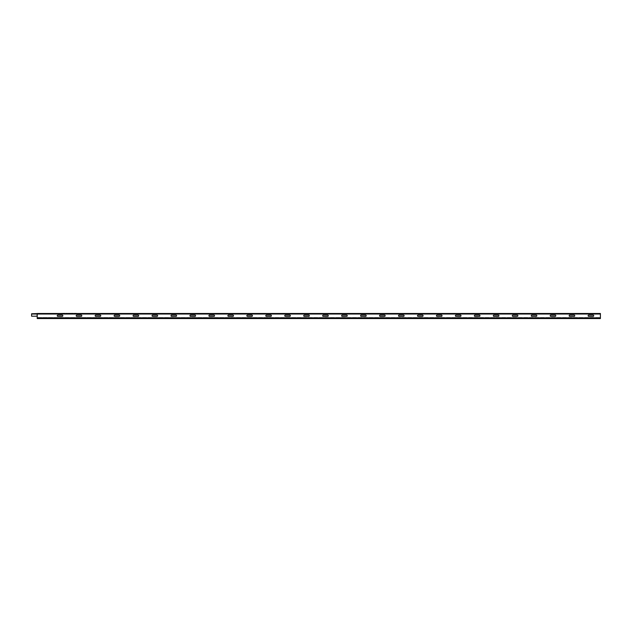<?xml version="1.0" encoding="UTF-8"?>
<svg xmlns="http://www.w3.org/2000/svg" width="632" height="632" viewBox="0 0 632 632"><rect width="100%" height="100%" fill="white"/><g stroke="black" fill="none" stroke-linecap="round" stroke-linejoin="round"><path stroke-width="0.47" stroke-dasharray="3.16 2.37" d="M57.883 315.084L62.197 315.084A0.656 0.656 0 0 1 62.852 315.739A0.656 0.656 0 0 1 62.197 316.395L57.883 316.395A0.656 0.656 0 0 1 57.228 315.739A0.656 0.656 0 0 1 57.883 315.084L62.197 315.084A0.656 0.656 0 0 1 62.852 315.739A0.656 0.656 0 0 1 62.197 316.395L57.883 316.395A0.656 0.656 0 0 1 57.228 315.739A0.656 0.656 0 0 1 57.883 315.084L62.197 315.084A0.656 0.656 0 0 1 62.852 315.739A0.656 0.656 0 0 1 62.197 316.395L57.883 316.395A0.656 0.656 0 0 1 57.228 315.739A0.656 0.656 0 0 1 57.883 315.084M76.843 315.084L81.157 315.084A0.656 0.656 0 0 1 81.812 315.739A0.656 0.656 0 0 1 81.157 316.395L76.843 316.395A0.656 0.656 0 0 1 76.188 315.739A0.656 0.656 0 0 1 76.843 315.084L81.157 315.084A0.656 0.656 0 0 1 81.812 315.739A0.656 0.656 0 0 1 81.157 316.395L76.843 316.395A0.656 0.656 0 0 1 76.188 315.739A0.656 0.656 0 0 1 76.843 315.084L81.157 315.084A0.656 0.656 0 0 1 81.812 315.739A0.656 0.656 0 0 1 81.157 316.395L76.843 316.395A0.656 0.656 0 0 1 76.188 315.739A0.656 0.656 0 0 1 76.843 315.084M95.803 315.084L100.117 315.084A0.656 0.656 0 0 1 100.772 315.739A0.656 0.656 0 0 1 100.117 316.395L95.803 316.395A0.656 0.656 0 0 1 95.148 315.739A0.656 0.656 0 0 1 95.803 315.084L100.117 315.084A0.656 0.656 0 0 1 100.772 315.739A0.656 0.656 0 0 1 100.117 316.395L95.803 316.395A0.656 0.656 0 0 1 95.148 315.739A0.656 0.656 0 0 1 95.803 315.084L100.117 315.084A0.656 0.656 0 0 1 100.772 315.739A0.656 0.656 0 0 1 100.117 316.395L95.803 316.395A0.656 0.656 0 0 1 95.148 315.739A0.656 0.656 0 0 1 95.803 315.084M114.763 315.084L119.077 315.084A0.656 0.656 0 0 1 119.732 315.739A0.656 0.656 0 0 1 119.077 316.395L114.763 316.395A0.656 0.656 0 0 1 114.108 315.739A0.656 0.656 0 0 1 114.763 315.084L119.077 315.084A0.656 0.656 0 0 1 119.732 315.739A0.656 0.656 0 0 1 119.077 316.395L114.763 316.395A0.656 0.656 0 0 1 114.108 315.739A0.656 0.656 0 0 1 114.763 315.084L119.077 315.084A0.656 0.656 0 0 1 119.732 315.739A0.656 0.656 0 0 1 119.077 316.395L114.763 316.395A0.656 0.656 0 0 1 114.108 315.739A0.656 0.656 0 0 1 114.763 315.084M133.723 315.084L138.037 315.084A0.656 0.656 0 0 1 138.692 315.739A0.656 0.656 0 0 1 138.037 316.395L133.723 316.395A0.656 0.656 0 0 1 133.068 315.739A0.656 0.656 0 0 1 133.723 315.084L138.037 315.084A0.656 0.656 0 0 1 138.692 315.739A0.656 0.656 0 0 1 138.037 316.395L133.723 316.395A0.656 0.656 0 0 1 133.068 315.739A0.656 0.656 0 0 1 133.723 315.084L138.037 315.084A0.656 0.656 0 0 1 138.692 315.739A0.656 0.656 0 0 1 138.037 316.395L133.723 316.395A0.656 0.656 0 0 1 133.068 315.739A0.656 0.656 0 0 1 133.723 315.084M152.683 315.084L156.997 315.084A0.656 0.656 0 0 1 157.652 315.739A0.656 0.656 0 0 1 156.997 316.395L152.683 316.395A0.656 0.656 0 0 1 152.028 315.739A0.656 0.656 0 0 1 152.683 315.084L156.997 315.084A0.656 0.656 0 0 1 157.652 315.739A0.656 0.656 0 0 1 156.997 316.395L152.683 316.395A0.656 0.656 0 0 1 152.028 315.739A0.656 0.656 0 0 1 152.683 315.084L156.997 315.084A0.656 0.656 0 0 1 157.652 315.739A0.656 0.656 0 0 1 156.997 316.395L152.683 316.395A0.656 0.656 0 0 1 152.028 315.739A0.656 0.656 0 0 1 152.683 315.084M171.643 315.084L175.957 315.084A0.656 0.656 0 0 1 176.612 315.739A0.656 0.656 0 0 1 175.957 316.395L171.643 316.395A0.656 0.656 0 0 1 170.988 315.739A0.656 0.656 0 0 1 171.643 315.084L175.957 315.084A0.656 0.656 0 0 1 176.612 315.739A0.656 0.656 0 0 1 175.957 316.395L171.643 316.395A0.656 0.656 0 0 1 170.988 315.739A0.656 0.656 0 0 1 171.643 315.084L175.957 315.084A0.656 0.656 0 0 1 176.612 315.739A0.656 0.656 0 0 1 175.957 316.395L171.643 316.395A0.656 0.656 0 0 1 170.988 315.739A0.656 0.656 0 0 1 171.643 315.084M190.603 315.084L194.917 315.084A0.656 0.656 0 0 1 195.572 315.739A0.656 0.656 0 0 1 194.917 316.395L190.603 316.395A0.656 0.656 0 0 1 189.948 315.739A0.656 0.656 0 0 1 190.603 315.084L194.917 315.084A0.656 0.656 0 0 1 195.572 315.739A0.656 0.656 0 0 1 194.917 316.395L190.603 316.395A0.656 0.656 0 0 1 189.948 315.739A0.656 0.656 0 0 1 190.603 315.084L194.917 315.084A0.656 0.656 0 0 1 195.572 315.739A0.656 0.656 0 0 1 194.917 316.395L190.603 316.395A0.656 0.656 0 0 1 189.948 315.739A0.656 0.656 0 0 1 190.603 315.084M209.563 315.084L213.877 315.084A0.656 0.656 0 0 1 214.532 315.739A0.656 0.656 0 0 1 213.877 316.395L209.563 316.395A0.656 0.656 0 0 1 208.908 315.739A0.656 0.656 0 0 1 209.563 315.084L213.877 315.084A0.656 0.656 0 0 1 214.532 315.739A0.656 0.656 0 0 1 213.877 316.395L209.563 316.395A0.656 0.656 0 0 1 208.908 315.739A0.656 0.656 0 0 1 209.563 315.084L213.877 315.084A0.656 0.656 0 0 1 214.532 315.739A0.656 0.656 0 0 1 213.877 316.395L209.563 316.395A0.656 0.656 0 0 1 208.908 315.739A0.656 0.656 0 0 1 209.563 315.084M228.523 315.084L232.837 315.084A0.656 0.656 0 0 1 233.492 315.739A0.656 0.656 0 0 1 232.837 316.395L228.523 316.395A0.656 0.656 0 0 1 227.868 315.739A0.656 0.656 0 0 1 228.523 315.084L232.837 315.084A0.656 0.656 0 0 1 233.492 315.739A0.656 0.656 0 0 1 232.837 316.395L228.523 316.395A0.656 0.656 0 0 1 227.868 315.739A0.656 0.656 0 0 1 228.523 315.084L232.837 315.084A0.656 0.656 0 0 1 233.492 315.739A0.656 0.656 0 0 1 232.837 316.395L228.523 316.395A0.656 0.656 0 0 1 227.868 315.739A0.656 0.656 0 0 1 228.523 315.084M247.483 315.084L251.797 315.084A0.656 0.656 0 0 1 252.452 315.739A0.656 0.656 0 0 1 251.797 316.395L247.483 316.395A0.656 0.656 0 0 1 246.828 315.739A0.656 0.656 0 0 1 247.483 315.084L251.797 315.084A0.656 0.656 0 0 1 252.452 315.739A0.656 0.656 0 0 1 251.797 316.395L247.483 316.395A0.656 0.656 0 0 1 246.828 315.739A0.656 0.656 0 0 1 247.483 315.084L251.797 315.084A0.656 0.656 0 0 1 252.452 315.739A0.656 0.656 0 0 1 251.797 316.395L247.483 316.395A0.656 0.656 0 0 1 246.828 315.739A0.656 0.656 0 0 1 247.483 315.084M266.443 315.084L270.757 315.084A0.656 0.656 0 0 1 271.412 315.739A0.656 0.656 0 0 1 270.757 316.395L266.443 316.395A0.656 0.656 0 0 1 265.788 315.739A0.656 0.656 0 0 1 266.443 315.084L270.757 315.084A0.656 0.656 0 0 1 271.412 315.739A0.656 0.656 0 0 1 270.757 316.395L266.443 316.395A0.656 0.656 0 0 1 265.788 315.739A0.656 0.656 0 0 1 266.443 315.084L270.757 315.084A0.656 0.656 0 0 1 271.412 315.739A0.656 0.656 0 0 1 270.757 316.395L266.443 316.395A0.656 0.656 0 0 1 265.788 315.739A0.656 0.656 0 0 1 266.443 315.084M285.403 315.084L289.717 315.084A0.656 0.656 0 0 1 290.372 315.739A0.656 0.656 0 0 1 289.717 316.395L285.403 316.395A0.656 0.656 0 0 1 284.748 315.739A0.656 0.656 0 0 1 285.403 315.084L289.717 315.084A0.656 0.656 0 0 1 290.372 315.739A0.656 0.656 0 0 1 289.717 316.395L285.403 316.395A0.656 0.656 0 0 1 284.748 315.739A0.656 0.656 0 0 1 285.403 315.084L289.717 315.084A0.656 0.656 0 0 1 290.372 315.739A0.656 0.656 0 0 1 289.717 316.395L285.403 316.395A0.656 0.656 0 0 1 284.748 315.739A0.656 0.656 0 0 1 285.403 315.084M304.363 315.084L308.677 315.084A0.656 0.656 0 0 1 309.332 315.739A0.656 0.656 0 0 1 308.677 316.395L304.363 316.395A0.656 0.656 0 0 1 303.708 315.739A0.656 0.656 0 0 1 304.363 315.084L308.677 315.084A0.656 0.656 0 0 1 309.332 315.739A0.656 0.656 0 0 1 308.677 316.395L304.363 316.395A0.656 0.656 0 0 1 303.708 315.739A0.656 0.656 0 0 1 304.363 315.084L308.677 315.084A0.656 0.656 0 0 1 309.332 315.739A0.656 0.656 0 0 1 308.677 316.395L304.363 316.395A0.656 0.656 0 0 1 303.708 315.739A0.656 0.656 0 0 1 304.363 315.084M323.323 315.084L327.637 315.084A0.656 0.656 0 0 1 328.292 315.739A0.656 0.656 0 0 1 327.637 316.395L323.323 316.395A0.656 0.656 0 0 1 322.668 315.739A0.656 0.656 0 0 1 323.323 315.084L327.637 315.084A0.656 0.656 0 0 1 328.292 315.739A0.656 0.656 0 0 1 327.637 316.395L323.323 316.395A0.656 0.656 0 0 1 322.668 315.739A0.656 0.656 0 0 1 323.323 315.084L327.637 315.084A0.656 0.656 0 0 1 328.292 315.739A0.656 0.656 0 0 1 327.637 316.395L323.323 316.395A0.656 0.656 0 0 1 322.668 315.739A0.656 0.656 0 0 1 323.323 315.084M342.283 315.084L346.597 315.084A0.656 0.656 0 0 1 347.252 315.739A0.656 0.656 0 0 1 346.597 316.395L342.283 316.395A0.656 0.656 0 0 1 341.628 315.739A0.656 0.656 0 0 1 342.283 315.084L346.597 315.084A0.656 0.656 0 0 1 347.252 315.739A0.656 0.656 0 0 1 346.597 316.395L342.283 316.395A0.656 0.656 0 0 1 341.628 315.739A0.656 0.656 0 0 1 342.283 315.084L346.597 315.084A0.656 0.656 0 0 1 347.252 315.739A0.656 0.656 0 0 1 346.597 316.395L342.283 316.395A0.656 0.656 0 0 1 341.628 315.739A0.656 0.656 0 0 1 342.283 315.084M418.123 315.084L422.437 315.084A0.656 0.656 0 0 1 423.092 315.739A0.656 0.656 0 0 1 422.437 316.395L418.123 316.395A0.656 0.656 0 0 1 417.468 315.739A0.656 0.656 0 0 1 418.123 315.084L422.437 315.084A0.656 0.656 0 0 1 423.092 315.739A0.656 0.656 0 0 1 422.437 316.395L418.123 316.395A0.656 0.656 0 0 1 417.468 315.739A0.656 0.656 0 0 1 418.123 315.084L422.437 315.084A0.656 0.656 0 0 1 423.092 315.739A0.656 0.656 0 0 1 422.437 316.395L418.123 316.395A0.656 0.656 0 0 1 417.468 315.739A0.656 0.656 0 0 1 418.123 315.084M399.163 315.084L403.477 315.084A0.656 0.656 0 0 1 404.132 315.739A0.656 0.656 0 0 1 403.477 316.395L399.163 316.395A0.656 0.656 0 0 1 398.508 315.739A0.656 0.656 0 0 1 399.163 315.084L403.477 315.084A0.656 0.656 0 0 1 404.132 315.739A0.656 0.656 0 0 1 403.477 316.395L399.163 316.395A0.656 0.656 0 0 1 398.508 315.739A0.656 0.656 0 0 1 399.163 315.084L403.477 315.084A0.656 0.656 0 0 1 404.132 315.739A0.656 0.656 0 0 1 403.477 316.395L399.163 316.395A0.656 0.656 0 0 1 398.508 315.739A0.656 0.656 0 0 1 399.163 315.084M380.203 315.084L384.517 315.084A0.656 0.656 0 0 1 385.172 315.739A0.656 0.656 0 0 1 384.517 316.395L380.203 316.395A0.656 0.656 0 0 1 379.548 315.739A0.656 0.656 0 0 1 380.203 315.084L384.517 315.084A0.656 0.656 0 0 1 385.172 315.739A0.656 0.656 0 0 1 384.517 316.395L380.203 316.395A0.656 0.656 0 0 1 379.548 315.739A0.656 0.656 0 0 1 380.203 315.084L384.517 315.084A0.656 0.656 0 0 1 385.172 315.739A0.656 0.656 0 0 1 384.517 316.395L380.203 316.395A0.656 0.656 0 0 1 379.548 315.739A0.656 0.656 0 0 1 380.203 315.084M361.243 315.084L365.557 315.084A0.656 0.656 0 0 1 366.212 315.739A0.656 0.656 0 0 1 365.557 316.395L361.243 316.395A0.656 0.656 0 0 1 360.588 315.739A0.656 0.656 0 0 1 361.243 315.084L365.557 315.084A0.656 0.656 0 0 1 366.212 315.739A0.656 0.656 0 0 1 365.557 316.395L361.243 316.395A0.656 0.656 0 0 1 360.588 315.739A0.656 0.656 0 0 1 361.243 315.084L365.557 315.084A0.656 0.656 0 0 1 366.212 315.739A0.656 0.656 0 0 1 365.557 316.395L361.243 316.395A0.656 0.656 0 0 1 360.588 315.739A0.656 0.656 0 0 1 361.243 315.084M437.083 315.084L441.397 315.084A0.656 0.656 0 0 1 442.052 315.739A0.656 0.656 0 0 1 441.397 316.395L437.083 316.395A0.656 0.656 0 0 1 436.428 315.739A0.656 0.656 0 0 1 437.083 315.084L441.397 315.084A0.656 0.656 0 0 1 442.052 315.739A0.656 0.656 0 0 1 441.397 316.395L437.083 316.395A0.656 0.656 0 0 1 436.428 315.739A0.656 0.656 0 0 1 437.083 315.084L441.397 315.084A0.656 0.656 0 0 1 442.052 315.739A0.656 0.656 0 0 1 441.397 316.395L437.083 316.395A0.656 0.656 0 0 1 436.428 315.739A0.656 0.656 0 0 1 437.083 315.084M456.043 315.084L460.357 315.084A0.656 0.656 0 0 1 461.012 315.739A0.656 0.656 0 0 1 460.357 316.395L456.043 316.395A0.656 0.656 0 0 1 455.388 315.739A0.656 0.656 0 0 1 456.043 315.084L460.357 315.084A0.656 0.656 0 0 1 461.012 315.739A0.656 0.656 0 0 1 460.357 316.395L456.043 316.395A0.656 0.656 0 0 1 455.388 315.739A0.656 0.656 0 0 1 456.043 315.084L460.357 315.084A0.656 0.656 0 0 1 461.012 315.739A0.656 0.656 0 0 1 460.357 316.395L456.043 316.395A0.656 0.656 0 0 1 455.388 315.739A0.656 0.656 0 0 1 456.043 315.084M475.003 315.084L479.317 315.084A0.656 0.656 0 0 1 479.972 315.739A0.656 0.656 0 0 1 479.317 316.395L475.003 316.395A0.656 0.656 0 0 1 474.348 315.739A0.656 0.656 0 0 1 475.003 315.084L479.317 315.084A0.656 0.656 0 0 1 479.972 315.739A0.656 0.656 0 0 1 479.317 316.395L475.003 316.395A0.656 0.656 0 0 1 474.348 315.739A0.656 0.656 0 0 1 475.003 315.084L479.317 315.084A0.656 0.656 0 0 1 479.972 315.739A0.656 0.656 0 0 1 479.317 316.395L475.003 316.395A0.656 0.656 0 0 1 474.348 315.739A0.656 0.656 0 0 1 475.003 315.084M493.963 315.084L498.277 315.084A0.656 0.656 0 0 1 498.932 315.739A0.656 0.656 0 0 1 498.277 316.395L493.963 316.395A0.656 0.656 0 0 1 493.308 315.739A0.656 0.656 0 0 1 493.963 315.084L498.277 315.084A0.656 0.656 0 0 1 498.932 315.739A0.656 0.656 0 0 1 498.277 316.395L493.963 316.395A0.656 0.656 0 0 1 493.308 315.739A0.656 0.656 0 0 1 493.963 315.084L498.277 315.084A0.656 0.656 0 0 1 498.932 315.739A0.656 0.656 0 0 1 498.277 316.395L493.963 316.395A0.656 0.656 0 0 1 493.308 315.739A0.656 0.656 0 0 1 493.963 315.084M512.923 315.084L517.237 315.084A0.656 0.656 0 0 1 517.892 315.739A0.656 0.656 0 0 1 517.237 316.395L512.923 316.395A0.656 0.656 0 0 1 512.268 315.739A0.656 0.656 0 0 1 512.923 315.084L517.237 315.084A0.656 0.656 0 0 1 517.892 315.739A0.656 0.656 0 0 1 517.237 316.395L512.923 316.395A0.656 0.656 0 0 1 512.268 315.739A0.656 0.656 0 0 1 512.923 315.084L517.237 315.084A0.656 0.656 0 0 1 517.892 315.739A0.656 0.656 0 0 1 517.237 316.395L512.923 316.395A0.656 0.656 0 0 1 512.268 315.739A0.656 0.656 0 0 1 512.923 315.084M531.883 315.084L536.197 315.084A0.656 0.656 0 0 1 536.852 315.739A0.656 0.656 0 0 1 536.197 316.395L531.883 316.395A0.656 0.656 0 0 1 531.228 315.739A0.656 0.656 0 0 1 531.883 315.084L536.197 315.084A0.656 0.656 0 0 1 536.852 315.739A0.656 0.656 0 0 1 536.197 316.395L531.883 316.395A0.656 0.656 0 0 1 531.228 315.739A0.656 0.656 0 0 1 531.883 315.084L536.197 315.084A0.656 0.656 0 0 1 536.852 315.739A0.656 0.656 0 0 1 536.197 316.395L531.883 316.395A0.656 0.656 0 0 1 531.228 315.739A0.656 0.656 0 0 1 531.883 315.084M550.843 315.084L555.157 315.084A0.656 0.656 0 0 1 555.812 315.739A0.656 0.656 0 0 1 555.157 316.395L550.843 316.395A0.656 0.656 0 0 1 550.188 315.739A0.656 0.656 0 0 1 550.843 315.084L555.157 315.084A0.656 0.656 0 0 1 555.812 315.739A0.656 0.656 0 0 1 555.157 316.395L550.843 316.395A0.656 0.656 0 0 1 550.188 315.739A0.656 0.656 0 0 1 550.843 315.084L555.157 315.084A0.656 0.656 0 0 1 555.812 315.739A0.656 0.656 0 0 1 555.157 316.395L550.843 316.395A0.656 0.656 0 0 1 550.188 315.739A0.656 0.656 0 0 1 550.843 315.084M569.803 315.084L574.117 315.084A0.656 0.656 0 0 1 574.772 315.739A0.656 0.656 0 0 1 574.117 316.395L569.803 316.395A0.656 0.656 0 0 1 569.148 315.739A0.656 0.656 0 0 1 569.803 315.084L574.117 315.084A0.656 0.656 0 0 1 574.772 315.739A0.656 0.656 0 0 1 574.117 316.395L569.803 316.395A0.656 0.656 0 0 1 569.148 315.739A0.656 0.656 0 0 1 569.803 315.084L574.117 315.084A0.656 0.656 0 0 1 574.772 315.739A0.656 0.656 0 0 1 574.117 316.395L569.803 316.395A0.656 0.656 0 0 1 569.148 315.739A0.656 0.656 0 0 1 569.803 315.084M588.763 315.084L593.077 315.084A0.656 0.656 0 0 1 593.732 315.739A0.656 0.656 0 0 1 593.077 316.395L588.763 316.395A0.656 0.656 0 0 1 588.108 315.739A0.656 0.656 0 0 1 588.763 315.084L593.077 315.084A0.656 0.656 0 0 1 593.732 315.739A0.656 0.656 0 0 1 593.077 316.395L588.763 316.395A0.656 0.656 0 0 1 588.108 315.739A0.656 0.656 0 0 1 588.763 315.084L593.077 315.084A0.656 0.656 0 0 1 593.732 315.739A0.656 0.656 0 0 1 593.077 316.395L588.763 316.395A0.656 0.656 0 0 1 588.108 315.739A0.656 0.656 0 0 1 588.763 315.084M583.834 313.693L588.526 313.693L583.834 313.693M569.614 313.693L574.306 313.693L569.614 313.693M564.826 313.693L560.134 313.693L564.826 313.693M555.346 313.693L550.654 313.693L555.346 313.693M565.529 313.693L568.911 313.693L565.529 313.693M556.049 313.693L559.431 313.693L556.049 313.693M555.394 313.693L560.086 313.693L555.394 313.693M328.529 313.693L331.911 313.693L328.529 313.693M375.929 313.693L379.311 313.693L375.929 313.693M366.449 313.693L369.831 313.693L366.449 313.693M342.094 313.693L346.786 313.693L342.094 313.693M341.391 313.693L338.009 313.693L341.391 313.693M356.969 313.693L360.351 313.693L356.969 313.693M350.871 313.693L347.489 313.693L350.871 313.693M337.354 313.693L342.046 313.693L337.354 313.693M327.874 313.693L332.566 313.693L327.874 313.693M332.614 313.693L337.306 313.693L332.614 313.693M323.134 313.693L327.826 313.693L323.134 313.693M309.569 313.693L312.951 313.693L309.569 313.693M319.049 313.693L322.431 313.693L319.049 313.693M361.006 313.693L356.314 313.693L361.006 313.693M356.266 313.693L351.574 313.693L356.266 313.693M351.526 313.693L346.834 313.693L351.526 313.693M323.086 313.693L318.394 313.693L323.086 313.693M313.606 313.693L308.914 313.693L313.606 313.693M313.654 313.693L318.346 313.693L313.654 313.693M304.174 313.693L308.866 313.693L304.174 313.693M300.089 313.693L303.471 313.693L300.089 313.693M290.609 313.693L293.991 313.693L290.609 313.693M299.434 313.693L304.126 313.693L299.434 313.693M289.954 313.693L294.646 313.693L289.954 313.693M294.694 313.693L299.386 313.693L294.694 313.693M285.214 313.693L289.906 313.693L285.214 313.693M281.129 313.693L284.511 313.693L281.129 313.693M271.649 313.693L275.031 313.693L271.649 313.693M275.734 313.693L280.426 313.693L275.734 313.693M266.254 313.693L270.946 313.693L266.254 313.693M285.166 313.693L280.474 313.693L285.166 313.693M270.994 313.693L275.686 313.693L270.994 313.693M261.466 313.693L256.774 313.693L261.466 313.693M251.986 313.693L247.294 313.693L251.986 313.693M262.169 313.693L265.551 313.693L262.169 313.693M252.689 313.693L256.071 313.693L252.689 313.693M252.034 313.693L256.726 313.693L252.034 313.693M266.206 313.693L261.514 313.693L266.206 313.693M569.566 313.693L564.874 313.693L569.566 313.693M546.569 313.693L549.951 313.693L546.569 313.693M537.089 313.693L540.471 313.693L537.089 313.693M545.914 313.693L550.606 313.693L545.914 313.693M536.434 313.693L541.126 313.693L536.434 313.693M541.174 313.693L545.866 313.693L541.174 313.693M531.694 313.693L536.386 313.693L531.694 313.693M527.609 313.693L530.991 313.693L527.609 313.693M518.129 313.693L521.511 313.693L518.129 313.693M517.426 313.693L512.734 313.693L517.426 313.693M584.489 313.693L587.871 313.693L584.489 313.693M526.954 313.693L531.646 313.693L526.954 313.693M517.474 313.693L522.166 313.693L517.474 313.693M522.214 313.693L526.906 313.693L522.214 313.693M575.009 313.693L578.391 313.693L575.009 313.693M507.946 313.693L503.254 313.693L507.946 313.693M499.169 313.693L502.551 313.693L499.169 313.693M498.466 313.693L493.774 313.693L498.466 313.693M498.514 313.693L503.206 313.693L498.514 313.693M508.649 313.693L512.031 313.693L508.649 313.693M512.686 313.693L507.994 313.693L512.686 313.693M583.786 313.693L579.094 313.693L583.786 313.693M574.354 313.693L579.046 313.693L574.354 313.693M489.689 313.693L493.071 313.693L489.689 313.693M493.726 313.693L489.034 313.693L493.726 313.693M483.591 313.693L480.209 313.693L483.591 313.693M484.246 313.693L479.554 313.693L484.246 313.693M484.294 313.693L488.986 313.693L484.294 313.693M474.814 313.693L479.506 313.693L474.814 313.693M461.249 313.693L464.631 313.693L461.249 313.693M470.026 313.693L465.334 313.693L470.026 313.693M460.546 313.693L455.854 313.693L460.546 313.693M451.114 313.693L455.806 313.693L451.114 313.693M470.729 313.693L474.111 313.693L470.729 313.693M470.074 313.693L474.766 313.693L470.074 313.693M465.286 313.693L460.594 313.693L465.286 313.693M441.634 313.693L446.326 313.693L441.634 313.693M446.374 313.693L451.066 313.693L446.374 313.693M451.769 313.693L455.151 313.693L451.769 313.693M442.289 313.693L445.671 313.693L442.289 313.693M436.894 313.693L441.586 313.693L436.894 313.693M432.809 313.693L436.191 313.693L432.809 313.693M423.329 313.693L426.711 313.693L423.329 313.693M233.729 313.693L237.111 313.693L233.729 313.693M228.334 313.693L233.026 313.693L228.334 313.693M243.209 313.693L246.591 313.693L243.209 313.693M242.506 313.693L237.814 313.693L242.506 313.693M247.246 313.693L242.554 313.693L247.246 313.693M233.074 313.693L237.766 313.693L233.074 313.693M224.249 313.693L227.631 313.693L224.249 313.693M223.594 313.693L228.286 313.693L223.594 313.693M218.854 313.693L223.546 313.693L218.854 313.693M195.154 313.693L199.846 313.693L195.154 313.693M199.894 313.693L204.586 313.693L199.894 313.693M218.806 313.693L214.114 313.693L218.806 313.693M209.374 313.693L214.066 313.693L209.374 313.693M205.289 313.693L208.671 313.693L205.289 313.693M209.326 313.693L204.634 313.693L209.326 313.693M214.769 313.693L218.151 313.693L214.769 313.693M195.809 313.693L199.191 313.693L195.809 313.693M190.414 313.693L195.106 313.693L190.414 313.693M186.329 313.693L189.711 313.693L186.329 313.693M176.849 313.693L180.231 313.693L176.849 313.693M185.626 313.693L180.934 313.693L185.626 313.693M185.674 313.693L190.366 313.693L185.674 313.693M176.194 313.693L180.886 313.693L176.194 313.693M171.454 313.693L176.146 313.693L171.454 313.693M167.369 313.693L170.751 313.693L167.369 313.693M157.889 313.693L161.271 313.693L157.889 313.693M157.234 313.693L161.926 313.693L157.234 313.693M171.406 313.693L166.714 313.693L171.406 313.693M161.974 313.693L166.666 313.693L161.974 313.693M152.494 313.693L157.186 313.693L152.494 313.693M148.409 313.693L151.791 313.693L148.409 313.693M142.311 313.693L138.929 313.693L142.311 313.693M152.446 313.693L147.754 313.693L152.446 313.693M147.706 313.693L143.014 313.693L147.706 313.693M138.274 313.693L142.966 313.693L138.274 313.693M133.534 313.693L138.226 313.693L133.534 313.693M129.449 313.693L132.831 313.693L129.449 313.693M128.794 313.693L133.486 313.693L128.794 313.693M119.314 313.693L124.006 313.693L119.314 313.693M119.969 313.693L123.351 313.693L119.969 313.693M124.054 313.693L128.746 313.693L124.054 313.693M114.574 313.693L119.266 313.693L114.574 313.693M109.834 313.693L114.526 313.693L109.834 313.693M100.354 313.693L105.046 313.693L100.354 313.693M105.094 313.693L109.786 313.693L105.094 313.693M95.614 313.693L100.306 313.693L95.614 313.693M110.489 313.693L113.871 313.693L110.489 313.693M101.009 313.693L104.391 313.693L101.009 313.693M90.874 313.693L95.566 313.693L90.874 313.693M91.529 313.693L94.911 313.693L91.529 313.693M81.394 313.693L86.086 313.693L81.394 313.693M82.049 313.693L85.431 313.693L82.049 313.693M90.826 313.693L86.134 313.693L90.826 313.693M76.654 313.693L81.346 313.693L76.654 313.693M72.569 313.693L75.951 313.693L72.569 313.693M76.606 313.693L71.914 313.693L76.606 313.693M62.434 313.693L67.126 313.693L62.434 313.693M67.174 313.693L71.866 313.693L67.174 313.693M63.089 313.693L66.471 313.693L63.089 313.693M422.674 313.693L427.366 313.693L422.674 313.693M432.154 313.693L436.846 313.693L432.154 313.693M427.414 313.693L432.106 313.693L427.414 313.693M417.934 313.693L422.626 313.693L417.934 313.693M413.146 313.693L408.454 313.693L413.146 313.693M403.666 313.693L398.974 313.693L403.666 313.693M403.714 313.693L408.406 313.693L403.714 313.693M413.849 313.693L417.231 313.693L413.849 313.693M413.194 313.693L417.886 313.693L413.194 313.693M404.369 313.693L407.751 313.693L404.369 313.693M384.754 313.693L389.446 313.693L384.754 313.693M389.494 313.693L394.186 313.693L389.494 313.693M394.889 313.693L398.271 313.693L394.889 313.693M394.234 313.693L398.926 313.693L394.234 313.693M388.791 313.693L385.409 313.693L388.791 313.693M379.966 313.693L375.274 313.693L379.966 313.693M365.746 313.693L361.054 313.693L365.746 313.693M380.014 313.693L384.706 313.693L380.014 313.693M375.226 313.693L370.534 313.693L375.226 313.693M370.486 313.693L365.794 313.693L370.486 313.693M62.386 313.693L57.694 313.693L62.386 313.693M53.609 313.693L56.991 313.693L53.609 313.693M52.954 313.693L57.646 313.693L52.954 313.693M52.906 313.693L48.214 313.693L52.906 313.693M43.474 313.693L48.166 313.693L43.474 313.693M44.129 313.693L47.511 313.693L44.129 313.693M581.44 313.693C584.252 313.693 578.628 313.693 581.44 313.693M562.48 313.693C565.292 313.693 559.668 313.693 562.48 313.693M543.52 313.693C546.332 313.693 540.708 313.693 543.52 313.693M505.6 313.693C508.412 313.693 502.788 313.693 505.6 313.693M486.64 313.693C489.452 313.693 483.828 313.693 486.64 313.693M525.405 313.693C523.572 313.693 523.572 313.693 525.405 313.693M467.68 313.693C470.492 313.693 464.868 313.693 467.68 313.693M448.72 313.693C451.532 313.693 445.908 313.693 448.72 313.693M430.605 313.693C428.773 313.693 428.773 313.693 430.605 313.693M410.8 313.693C413.612 313.693 407.988 313.693 410.8 313.693M391.84 313.693C394.652 313.693 389.028 313.693 391.84 313.693M372.88 313.693C375.692 313.693 370.068 313.693 372.88 313.693M353.92 313.693C356.732 313.693 351.108 313.693 353.92 313.693M334.96 313.693C337.772 313.693 332.148 313.693 334.96 313.693M316 313.693C318.812 313.693 313.188 313.693 316 313.693M297.04 313.693C299.852 313.693 294.228 313.693 297.04 313.693M278.08 313.693C280.892 313.693 275.268 313.693 278.08 313.693M259.12 313.693C261.932 313.693 256.308 313.693 259.12 313.693M240.16 313.693C242.972 313.693 237.348 313.693 240.16 313.693M221.2 313.693C224.012 313.693 218.388 313.693 221.2 313.693M202.24 313.693C205.052 313.693 199.428 313.693 202.24 313.693M183.28 313.693C186.092 313.693 180.468 313.693 183.28 313.693M164.32 313.693C167.132 313.693 161.508 313.693 164.32 313.693M145.36 313.693C148.172 313.693 142.548 313.693 145.36 313.693M126.4 313.693C129.212 313.693 123.588 313.693 126.4 313.693M107.44 313.693C110.252 313.693 104.628 313.693 107.44 313.693M88.48 313.693C91.292 313.693 85.668 313.693 88.48 313.693M49.715 313.693C51.547 313.693 51.547 313.693 49.715 313.693M31.6 314.049L37.043 313.764L31.6 314.049L31.6 316.205L37.399 316.205L37.399 313.654L37.233 318.552L600.4 318.552L600.4 313.488L37.233 313.488L37.233 318.386L37.233 314.049M37.399 313.654L600.4 313.654L37.399 313.654M37.233 318.457L37.233 317.517L37.233 318.552L600.4 318.552L600.4 314.025L37.399 313.764L31.6 313.938L31.6 316.205L37.043 316.205M37.233 318.101L600.4 318.101L37.233 318.101L600.4 318.101L600.4 317.604L37.233 317.604L37.233 318.386L37.233 317.517L600.4 317.604L600.4 318.552L37.233 318.552M31.6 313.938L31.6 316.205L37.399 316.205L37.209 313.938L31.6 313.938M37.399 313.764L37.209 316.205M600.4 318.101L600.4 314.025L37.233 314.025M37.233 317.517L600.4 317.517L37.233 317.517M37.233 318.386L600.4 318.386L37.233 318.386M37.233 317.88L600.4 317.88L37.233 317.88M37.233 317.959L600.4 317.959L37.233 317.959"/><path stroke-width="0.95" d="M61.841 313.448L62.339 313.448L61.841 313.448M63.161 313.448L65.151 313.448L63.161 313.448M63.239 313.448L64.567 313.448L63.239 313.448M66.163 313.448L67.466 313.448C65.001 313.448 65.001 313.448 67.466 313.448L66.716 313.448C69.212 313.448 64.219 313.448 66.716 313.448L66.163 313.448M68.406 313.448L69.733 313.448L68.406 313.448M70.468 313.448L71.219 313.448L70.468 313.448M70.713 313.448C68.999 313.448 68.999 313.448 70.713 313.448C69.773 313.448 69.773 313.448 70.713 313.448M73.028 313.448L71.653 313.448L73.028 313.448M75.84 313.448L76.338 313.448L75.84 313.448C73.375 313.448 73.375 313.448 75.84 313.448M75.09 313.448C77.586 313.448 72.593 313.448 75.09 313.448M57.883 315.084L62.197 315.084A0.656 0.656 0 0 1 62.852 315.739A0.656 0.656 0 0 1 62.197 316.395L57.883 316.395A0.656 0.656 0 0 1 57.228 315.739A0.656 0.656 0 0 1 57.883 315.084M76.843 315.084L81.157 315.084A0.656 0.656 0 0 1 81.812 315.739A0.656 0.656 0 0 1 81.157 316.395L76.843 316.395A0.656 0.656 0 0 1 76.188 315.739A0.656 0.656 0 0 1 76.843 315.084M95.803 315.084L100.117 315.084A0.656 0.656 0 0 1 100.772 315.739A0.656 0.656 0 0 1 100.117 316.395L95.803 316.395A0.656 0.656 0 0 1 95.148 315.739A0.656 0.656 0 0 1 95.803 315.084M114.763 315.084L119.077 315.084A0.656 0.656 0 0 1 119.732 315.739A0.656 0.656 0 0 1 119.077 316.395L114.763 316.395A0.656 0.656 0 0 1 114.108 315.739A0.656 0.656 0 0 1 114.763 315.084M133.723 315.084L138.037 315.084A0.656 0.656 0 0 1 138.692 315.739A0.656 0.656 0 0 1 138.037 316.395L133.723 316.395A0.656 0.656 0 0 1 133.068 315.739A0.656 0.656 0 0 1 133.723 315.084M152.683 315.084L156.997 315.084A0.656 0.656 0 0 1 157.652 315.739A0.656 0.656 0 0 1 156.997 316.395L152.683 316.395A0.656 0.656 0 0 1 152.028 315.739A0.656 0.656 0 0 1 152.683 315.084M171.643 315.084L175.957 315.084A0.656 0.656 0 0 1 176.612 315.739A0.656 0.656 0 0 1 175.957 316.395L171.643 316.395A0.656 0.656 0 0 1 170.988 315.739A0.656 0.656 0 0 1 171.643 315.084M190.603 315.084L194.917 315.084A0.656 0.656 0 0 1 195.572 315.739A0.656 0.656 0 0 1 194.917 316.395L190.603 316.395A0.656 0.656 0 0 1 189.948 315.739A0.656 0.656 0 0 1 190.603 315.084M209.563 315.084L213.877 315.084A0.656 0.656 0 0 1 214.532 315.739A0.656 0.656 0 0 1 213.877 316.395L209.563 316.395A0.656 0.656 0 0 1 208.908 315.739A0.656 0.656 0 0 1 209.563 315.084M228.523 315.084L232.837 315.084A0.656 0.656 0 0 1 233.492 315.739A0.656 0.656 0 0 1 232.837 316.395L228.523 316.395A0.656 0.656 0 0 1 227.868 315.739A0.656 0.656 0 0 1 228.523 315.084M247.483 315.084L251.797 315.084A0.656 0.656 0 0 1 252.452 315.739A0.656 0.656 0 0 1 251.797 316.395L247.483 316.395A0.656 0.656 0 0 1 246.828 315.739A0.656 0.656 0 0 1 247.483 315.084M266.443 315.084L270.757 315.084A0.656 0.656 0 0 1 271.412 315.739A0.656 0.656 0 0 1 270.757 316.395L266.443 316.395A0.656 0.656 0 0 1 265.788 315.739A0.656 0.656 0 0 1 266.443 315.084M285.403 315.084L289.717 315.084A0.656 0.656 0 0 1 290.372 315.739A0.656 0.656 0 0 1 289.717 316.395L285.403 316.395A0.656 0.656 0 0 1 284.748 315.739A0.656 0.656 0 0 1 285.403 315.084M304.363 315.084L308.677 315.084A0.656 0.656 0 0 1 309.332 315.739A0.656 0.656 0 0 1 308.677 316.395L304.363 316.395A0.656 0.656 0 0 1 303.708 315.739A0.656 0.656 0 0 1 304.363 315.084M323.323 315.084L327.637 315.084A0.656 0.656 0 0 1 328.292 315.739A0.656 0.656 0 0 1 327.637 316.395L323.323 316.395A0.656 0.656 0 0 1 322.668 315.739A0.656 0.656 0 0 1 323.323 315.084M342.283 315.084L346.597 315.084A0.656 0.656 0 0 1 347.252 315.739A0.656 0.656 0 0 1 346.597 316.395L342.283 316.395A0.656 0.656 0 0 1 341.628 315.739A0.656 0.656 0 0 1 342.283 315.084M418.123 315.084L422.437 315.084A0.656 0.656 0 0 1 423.092 315.739A0.656 0.656 0 0 1 422.437 316.395L418.123 316.395A0.656 0.656 0 0 1 417.468 315.739A0.656 0.656 0 0 1 418.123 315.084M399.163 315.084L403.477 315.084A0.656 0.656 0 0 1 404.132 315.739A0.656 0.656 0 0 1 403.477 316.395L399.163 316.395A0.656 0.656 0 0 1 398.508 315.739A0.656 0.656 0 0 1 399.163 315.084M380.203 315.084L384.517 315.084A0.656 0.656 0 0 1 385.172 315.739A0.656 0.656 0 0 1 384.517 316.395L380.203 316.395A0.656 0.656 0 0 1 379.548 315.739A0.656 0.656 0 0 1 380.203 315.084M361.243 315.084L365.557 315.084A0.656 0.656 0 0 1 366.212 315.739A0.656 0.656 0 0 1 365.557 316.395L361.243 316.395A0.656 0.656 0 0 1 360.588 315.739A0.656 0.656 0 0 1 361.243 315.084M437.083 315.084L441.397 315.084A0.656 0.656 0 0 1 442.052 315.739A0.656 0.656 0 0 1 441.397 316.395L437.083 316.395A0.656 0.656 0 0 1 436.428 315.739A0.656 0.656 0 0 1 437.083 315.084M456.043 315.084L460.357 315.084A0.656 0.656 0 0 1 461.012 315.739A0.656 0.656 0 0 1 460.357 316.395L456.043 316.395A0.656 0.656 0 0 1 455.388 315.739A0.656 0.656 0 0 1 456.043 315.084M475.003 315.084L479.317 315.084A0.656 0.656 0 0 1 479.972 315.739A0.656 0.656 0 0 1 479.317 316.395L475.003 316.395A0.656 0.656 0 0 1 474.348 315.739A0.656 0.656 0 0 1 475.003 315.084M493.963 315.084L498.277 315.084A0.656 0.656 0 0 1 498.932 315.739A0.656 0.656 0 0 1 498.277 316.395L493.963 316.395A0.656 0.656 0 0 1 493.308 315.739A0.656 0.656 0 0 1 493.963 315.084M512.923 315.084L517.237 315.084A0.656 0.656 0 0 1 517.892 315.739A0.656 0.656 0 0 1 517.237 316.395L512.923 316.395A0.656 0.656 0 0 1 512.268 315.739A0.656 0.656 0 0 1 512.923 315.084M531.883 315.084L536.197 315.084A0.656 0.656 0 0 1 536.852 315.739A0.656 0.656 0 0 1 536.197 316.395L531.883 316.395A0.656 0.656 0 0 1 531.228 315.739A0.656 0.656 0 0 1 531.883 315.084M550.843 315.084L555.157 315.084A0.656 0.656 0 0 1 555.812 315.739A0.656 0.656 0 0 1 555.157 316.395L550.843 316.395A0.656 0.656 0 0 1 550.188 315.739A0.656 0.656 0 0 1 550.843 315.084M569.803 315.084L574.117 315.084A0.656 0.656 0 0 1 574.772 315.739A0.656 0.656 0 0 1 574.117 316.395L569.803 316.395A0.656 0.656 0 0 1 569.148 315.739A0.656 0.656 0 0 1 569.803 315.084M588.763 315.084L593.077 315.084A0.656 0.656 0 0 1 593.732 315.739A0.656 0.656 0 0 1 593.077 316.395L588.763 316.395A0.656 0.656 0 0 1 588.108 315.739A0.656 0.656 0 0 1 588.763 315.084M31.6 314.049L37.043 314.049L37.233 313.575L31.6 313.764L31.6 316.205L37.217 316.205L37.217 318.457L37.209 316.205M37.233 318.457L37.233 313.488L600.4 313.488L600.4 318.552L37.233 318.552M37.043 316.205L37.233 314.049M37.233 314.025L600.4 314.025M37.233 318.101L600.4 318.101"/></g></svg>
